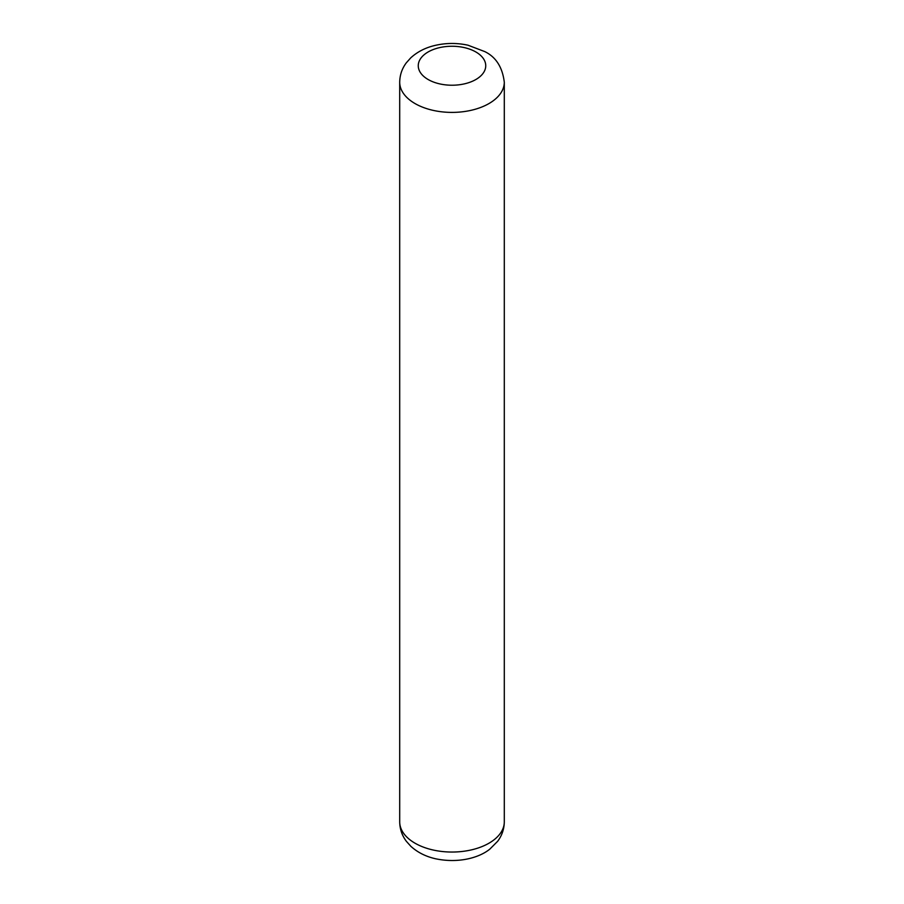 <?xml version="1.0" encoding="UTF-8"?>
<svg xmlns="http://www.w3.org/2000/svg" width="904" height="904" viewBox="0 0 904 904"><rect width="100%" height="100%" fill="white"/><g stroke="black" fill="none" stroke-linecap="round" stroke-linejoin="round"><path stroke-width="1.36" d="M475.854 51.969A33.742 19.481 180 0 1 485.742 65.743A33.742 19.481 180 0 1 452 85.225A33.742 19.481 180 0 1 418.258 65.743A33.742 19.481 180 0 1 439.084 47.742A33.742 19.481 180 0 1 475.854 51.969M399.704 82.219A52.296 30.194 0 0 0 452 112.401A52.296 30.194 0 0 0 504.296 82.219C502.466 67.235 495.957 57.031 484.781 51.596L467.978 45.2C457.13 42.85 446.293 42.895 435.491 45.324C425.75 47.516 417.49 51.697 410.732 57.867L406.28 62.862C402.009 68.591 399.817 75.043 399.704 82.219L399.704 821.849A52.296 30.194 180 0 0 452 852.043A52.296 30.194 180 0 0 504.296 821.849L504.296 82.219M504.296 821.849C504.183 829.058 501.969 835.533 497.663 841.274L489.9 849.059C479.561 857.58 458.916 863.625 435.728 858.8C425.942 856.63 417.637 852.461 410.834 846.291L406.371 841.319C402.043 835.567 399.817 829.081 399.704 821.849"/></g></svg>
